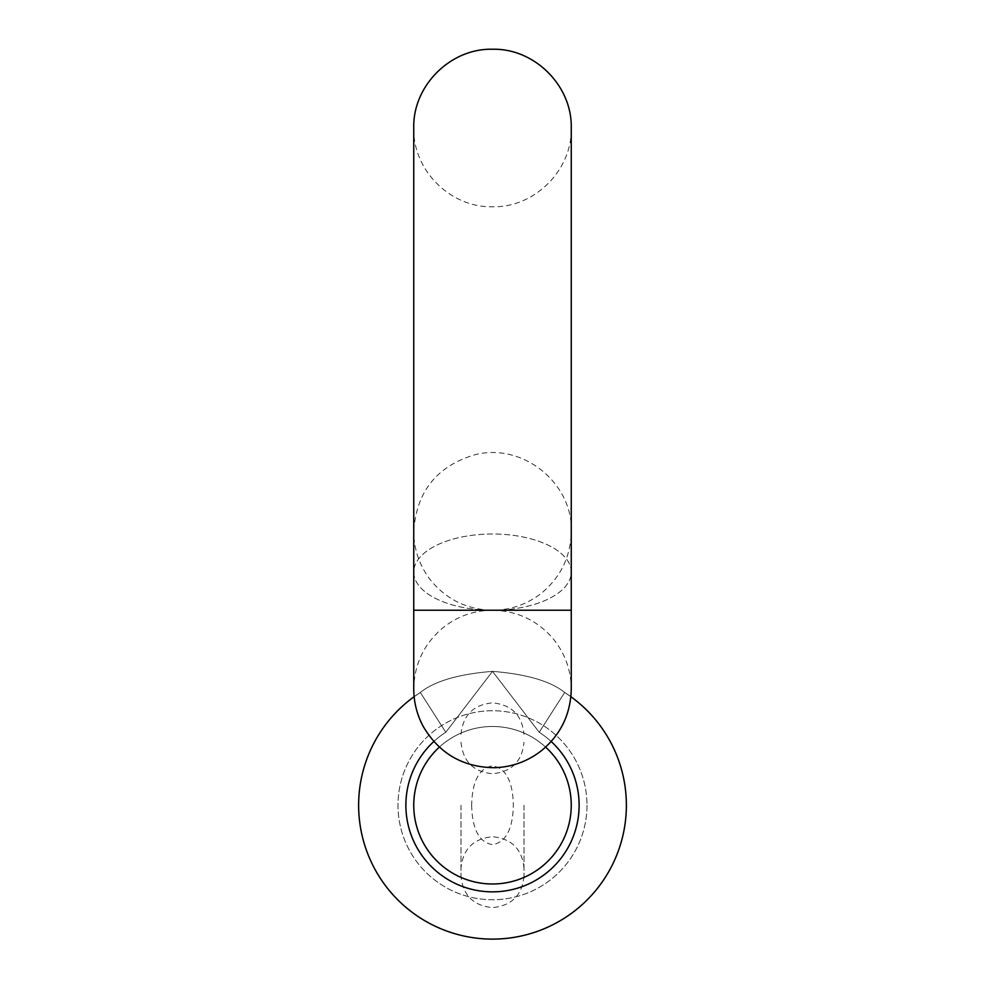 <?xml version="1.0" encoding="UTF-8"?>
<svg xmlns="http://www.w3.org/2000/svg" width="985" height="985" viewBox="0 0 985 985"><rect width="100%" height="100%" fill="white"/><g stroke="black" fill="none" stroke-linecap="round" stroke-linejoin="round"><path stroke-width="0.74" stroke-dasharray="4.92 3.69" d="M461.005 805.237L461.005 876.108L461.005 805.237M471.667 805.237C471.95 819.742 474.832 841.756 492.5 844.613C510.168 841.756 513.037 819.791 513.333 805.237C513.05 790.733 510.168 768.706 492.5 765.862C474.832 768.719 471.963 790.684 471.667 805.237M523.995 805.237L523.995 876.108L523.995 805.237M586.998 805.237A94.498 94.498 0 0 1 492.5 899.736A94.498 94.498 0 0 1 398.002 805.237A94.498 94.498 0 0 1 492.5 710.739A94.498 94.498 0 0 1 586.998 805.237A94.498 94.498 0 0 1 492.5 899.736A94.498 94.498 0 0 1 398.002 805.237A94.498 94.498 0 0 1 492.5 710.739A94.498 94.498 0 0 1 586.998 805.237M571.251 805.237A78.751 78.751 0 0 1 492.5 883.988A78.751 78.751 0 0 1 413.749 805.237A78.751 78.751 0 0 1 492.5 726.487A78.751 78.751 0 0 1 571.251 805.237A78.751 78.751 0 0 0 492.5 726.487A78.751 78.751 0 0 0 413.749 805.237A78.751 78.751 0 0 0 492.5 883.988A78.751 78.751 0 0 0 571.251 805.237A78.751 78.751 0 0 0 492.5 726.487A78.751 78.751 0 0 0 413.749 805.237A78.751 78.751 0 0 0 492.5 883.988A78.751 78.751 0 0 0 571.251 805.237A78.751 78.751 0 0 0 492.5 726.487A78.751 78.751 0 0 0 413.749 805.237A78.751 78.751 0 0 0 492.5 883.988A78.751 78.751 0 0 0 571.251 805.237A78.751 78.751 0 0 0 492.5 726.487A78.751 78.751 0 0 0 413.749 805.237A78.751 78.751 0 0 0 492.5 883.988A78.751 78.751 0 0 0 571.251 805.237M439.372 747.11A78.751 78.751 0 0 1 545.628 747.11M492.5 610.232A78.751 38.12 0 0 0 571.251 572.113A78.751 38.12 0 0 0 492.5 533.993A78.751 38.12 0 0 0 413.749 572.113A78.751 38.12 0 0 0 492.5 610.232L571.251 610.232L571.251 696.974L564.676 692.48C550.64 681.177 526.581 674.134 492.5 671.364C458.357 674.159 434.299 681.201 420.324 692.48L413.749 696.974L420.324 692.48A133.874 133.874 0 0 0 414.131 696.703A133.874 133.874 0 0 1 420.324 692.48L445.799 732.274L420.324 692.48C434.385 681.164 458.444 674.134 492.5 671.364C526.655 674.159 550.713 681.201 564.676 692.48L571.251 696.974L571.251 610.232L492.5 610.232A78.751 38.12 180 0 0 571.251 572.113A78.751 38.12 180 0 0 492.5 533.993A78.751 38.12 180 0 0 413.749 572.113A78.751 38.12 180 0 0 492.5 610.232L571.251 610.232L571.251 688.983C571.066 670.391 565.181 653.818 553.582 639.277C537.576 620.427 517.223 610.749 492.5 610.232L413.749 610.232L492.5 610.232C467.099 609.666 446.377 599.533 430.334 579.833C419.438 565.55 413.909 549.445 413.749 531.494L413.749 128.001C412.666 170.085 450.428 207.835 492.5 206.751C534.572 207.835 572.334 170.085 571.251 128.001L571.251 531.494C570.721 556.377 560.933 576.828 541.873 592.835C527.394 604.261 510.944 610.06 492.5 610.232L413.749 610.232L413.749 688.983C414.229 664.776 423.575 644.683 441.797 628.726C456.523 616.598 473.428 610.441 492.5 610.232M564.676 692.48C550.64 681.177 526.581 674.134 492.5 671.364C526.655 674.159 550.713 681.201 564.676 692.48C573.393 698.377 573.393 698.377 564.676 692.48C573.393 698.377 573.393 698.377 564.676 692.48L539.201 732.274L492.5 671.364C458.357 674.159 434.299 681.201 420.324 692.48L445.799 732.274L420.324 692.48A133.874 133.874 0 0 0 358.626 805.237A133.874 133.874 0 0 1 420.324 692.48C434.385 681.164 458.444 674.134 492.5 671.364L445.799 732.274L492.5 671.364L539.201 732.274L492.5 671.364L445.799 732.274L492.5 671.364L539.201 732.274L564.676 692.48A133.874 133.874 0 0 1 570.869 696.703A133.874 133.874 0 0 0 564.676 692.48L539.201 732.274L564.676 692.48A133.874 133.874 0 0 1 492.5 939.111A133.874 133.874 0 0 1 358.626 805.237A133.874 133.874 0 0 0 492.5 939.111A133.874 133.874 0 0 0 564.676 692.48A133.874 133.874 0 0 1 570.869 696.703A133.874 133.874 0 0 0 564.676 692.48A133.874 133.874 0 0 1 626.374 805.237A133.874 133.874 0 0 0 564.676 692.48M420.324 692.48C411.607 698.377 411.607 698.377 420.324 692.48C411.607 698.377 411.607 698.377 420.324 692.48M433.831 741.508A86.618 86.618 0 0 1 445.799 732.274A86.618 86.618 0 0 0 433.831 741.508M626.374 805.237A133.874 133.874 0 0 1 492.5 939.111A133.874 133.874 0 0 1 358.626 805.237A133.874 133.874 0 0 0 492.5 939.111A133.874 133.874 0 0 0 626.374 805.237M405.882 805.237A86.618 86.618 0 0 0 492.5 891.856A86.618 86.618 0 0 0 579.118 805.237A86.618 86.618 0 0 1 492.5 891.856A86.618 86.618 0 0 1 445.799 732.274A86.618 86.618 0 0 0 405.882 805.237M551.169 741.508A86.618 86.618 0 0 0 539.201 732.274A86.618 86.618 0 0 1 551.169 741.508M579.118 805.237A86.618 86.618 0 0 0 539.201 732.274A86.618 86.618 0 0 1 579.118 805.237M523.995 876.108C522.136 895.242 511.634 905.744 492.5 907.604C473.366 905.744 462.864 895.242 461.005 876.108M523.995 868.228C522.136 849.095 511.634 838.604 492.5 836.733C473.366 838.604 462.864 849.095 461.005 868.228M461.005 742.234C462.864 761.368 473.366 771.871 492.5 773.73C511.634 771.871 522.136 761.368 523.995 742.234M461.005 734.367C462.864 715.221 473.366 704.731 492.5 702.859C511.634 704.731 522.136 715.221 523.995 734.367M571.251 531.494C573.282 484.312 523.774 442.4 475.226 454.664C436.86 465.967 416.372 491.577 413.749 531.494M571.251 610.232L571.251 572.113M413.749 572.113L413.749 610.232"/><path stroke-width="1.48" d="M545.628 747.11A78.751 78.751 0 0 1 492.5 883.988A78.751 78.751 0 0 1 439.372 747.11M571.251 610.232L413.749 610.232M414.131 696.703L414.131 696.703A133.874 133.874 0 0 0 492.5 939.111A133.874 133.874 0 0 0 626.374 805.237A133.874 133.874 0 0 1 492.5 939.111A133.874 133.874 0 0 1 414.131 696.703L413.749 696.974M570.869 696.703A133.874 133.874 0 0 1 626.374 805.237A133.874 133.874 0 0 0 570.869 696.703A133.874 133.874 0 0 1 626.374 805.237A133.874 133.874 0 0 0 570.869 696.703M626.374 805.237A133.874 133.874 0 0 1 492.5 939.111A133.874 133.874 0 0 1 358.626 805.237A133.874 133.874 0 0 0 492.5 939.111A133.874 133.874 0 0 0 626.374 805.237M579.118 805.237A86.618 86.618 0 0 1 492.5 891.856A86.618 86.618 0 0 1 433.831 741.508A86.618 86.618 0 0 0 492.5 891.856A86.618 86.618 0 0 0 551.169 741.508A86.618 86.618 0 0 1 579.118 805.237M413.749 572.113L413.749 128.001C412.666 85.917 450.428 48.166 492.5 49.25C534.572 48.166 572.334 85.917 571.251 128.001L571.251 572.113M413.749 531.494L413.749 688.983C413.798 702.219 416.95 714.679 423.181 726.351C439.15 753.476 462.864 767.253 494.335 767.709C512.237 767.13 528.194 761.257 542.193 750.065C561.056 734.071 570.734 713.706 571.251 688.983L571.251 531.506"/></g></svg>
